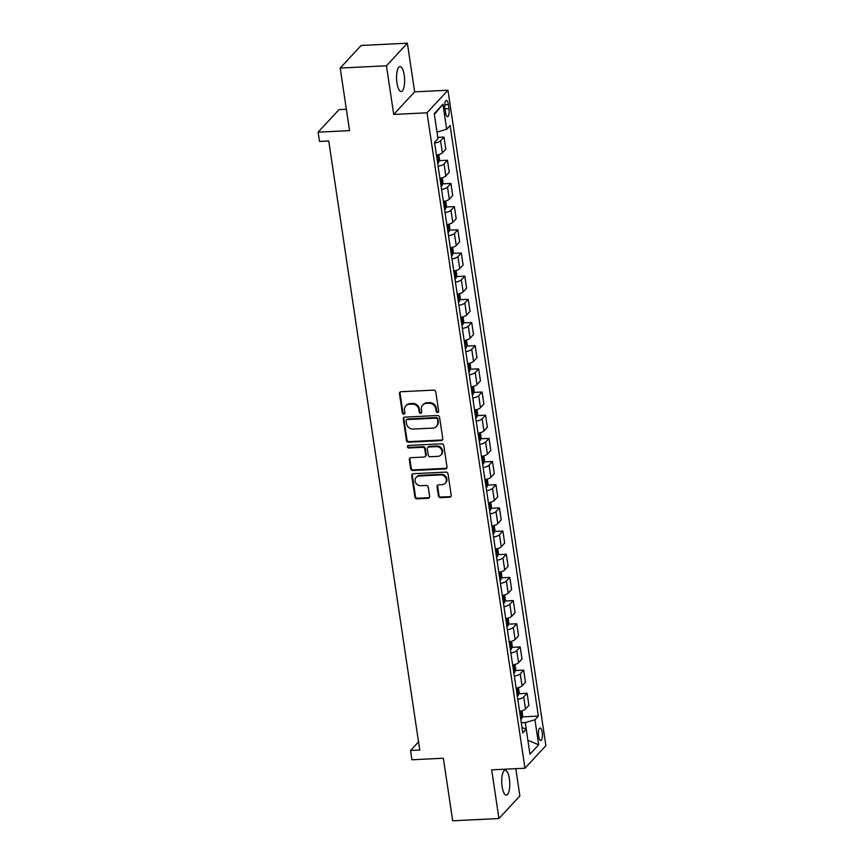<?xml version="1.0" encoding="UTF-8"?>
<svg xmlns="http://www.w3.org/2000/svg" width="864" height="864" viewBox="0 0 864 864"><rect width="100%" height="100%" fill="white"/><g stroke="black" fill="none" stroke-linecap="round" stroke-linejoin="round"><path stroke-width="1.3" d="M437.573 412.517A1.339 1.21 -137.2 0 0 438.653 411.188L435.769 391.846A1.922 1.739 -137.2 0 0 433.674 390.118L400.993 391.727A1.922 1.739 -137.2 0 0 399.449 393.638L402.343 412.97A1.339 1.21 -137.2 0 0 404.6 413.824A1.339 1.21 -137.2 0 0 404.881 412.852L404.514 410.346A6.134 5.551 -137.2 0 1 405.821 405.886A6.134 5.551 -137.2 0 1 409.45 404.233L412.171 404.104A6.134 5.551 -137.2 0 1 418.856 409.633L419.224 412.139A1.339 1.21 -137.2 0 0 421.481 412.992A1.339 1.21 -137.2 0 0 421.772 412.02L421.394 409.514A6.134 5.551 -137.2 0 1 422.701 405.054A6.134 5.551 -137.2 0 1 426.341 403.402L429.062 403.272A6.134 5.551 -137.2 0 1 435.737 408.802L436.115 411.307A1.339 1.21 -137.2 0 0 437.573 412.517M422.701 405.054L423.274 404.449A6.134 5.551 -137.2 0 1 426.902 402.797L429.624 402.656A6.134 5.551 -137.2 0 1 436.309 408.197L436.676 410.702A1.339 1.21 -137.2 0 0 438.588 411.793M400.183 391.975A1.922 1.739 -137.2 0 0 400.021 393.023L402.905 412.366A1.339 1.21 -137.2 0 0 404.827 413.467M405.821 405.886L406.382 405.281A6.134 5.551 -137.2 0 1 410.011 403.628L412.744 403.488A6.134 5.551 -137.2 0 1 419.418 409.028L419.796 411.534A1.339 1.21 -137.2 0 0 421.708 412.636M509.35 778.756A12.506 3.985 87.2 0 0 505.116 770.17A12.506 3.985 87.2 0 0 502.114 786.575A12.506 3.985 87.2 0 0 506.347 795.161A12.506 3.985 87.2 0 0 509.35 778.756M404.201 75.146A12.506 3.985 87.2 0 0 399.967 66.56A12.506 3.985 87.2 0 0 396.965 82.966A12.506 3.985 87.2 0 0 401.198 91.541A12.506 3.985 87.2 0 0 404.201 75.146M542.257 732.326A6.253 1.998 87.2 0 0 540.14 728.028A6.253 1.998 87.2 0 0 538.639 736.236A6.253 1.998 87.2 0 0 540.756 740.524A6.253 1.998 87.2 0 0 542.257 732.326M438.426 495.936A1.922 1.739 -137.2 0 0 440.51 497.664L449.68 497.221A1.922 1.739 -137.2 0 0 451.224 495.31L448.016 473.828A1.922 1.739 -137.2 0 0 445.932 472.1L413.251 473.71A1.922 1.739 -137.2 0 0 411.707 475.621L414.914 497.092A1.922 1.739 -137.2 0 0 416.999 498.83L428.08 498.28A1.922 1.739 -137.2 0 0 429.624 496.368L428.252 487.177A1.922 1.739 -137.2 0 0 426.157 485.449L420.671 485.719A5.13 4.644 -137.2 0 1 416.178 477.371A5.13 4.644 -137.2 0 1 419.213 475.988L440.726 474.93A5.13 4.644 -137.2 0 1 445.219 483.278A5.13 4.644 -137.2 0 1 442.184 484.661L438.599 484.834A1.922 1.739 -137.2 0 0 437.054 486.745L438.426 495.936L438.998 495.331A1.922 1.739 -137.2 0 0 441.083 497.059L450.252 496.606A1.922 1.739 -137.2 0 0 451.062 496.357M386.446 65.783L393.725 114.448L414.644 91.865L407.376 43.2L386.446 65.783L340.2 68.062L349.553 130.637L318.114 132.181L319.496 141.448L328.741 140.994L419.764 750.049L410.519 750.503L411.901 759.78L443.351 758.225L452.704 820.8L498.949 818.521L519.869 795.938L515.797 768.668M393.725 114.448L427.021 112.806L524.966 768.215L491.67 769.856L498.949 818.521M441.223 440.618A1.922 1.739 -137.2 0 0 442.768 438.707L439.56 417.236A1.922 1.739 -137.2 0 0 437.476 415.508L404.795 417.118A1.922 1.739 -137.2 0 0 403.25 419.029L406.458 440.5A1.922 1.739 -137.2 0 0 408.542 442.228L441.223 440.618L441.796 440.003A1.922 1.739 -137.2 0 0 442.606 439.754M443.794 445.532L447.001 467.003A1.922 1.739 -137.2 0 1 445.457 468.914L412.776 470.524A1.922 1.739 -137.2 0 1 410.681 468.796L409.309 459.605A1.922 1.739 -137.2 0 1 410.854 457.693L424.105 457.045A1.922 1.739 -137.2 0 0 425.65 455.134L424.742 449.042A1.922 1.739 -137.2 0 0 422.658 447.304L408.856 447.984A1.339 1.21 -137.2 0 1 407.678 445.802A1.339 1.21 -137.2 0 1 408.478 445.435L441.698 443.804A1.922 1.739 -137.2 0 1 443.794 445.532M340.2 68.062L361.13 45.479L407.376 43.2M444.874 108.389L445.489 112.471A6.059 1.933 87.2 0 0 447.541 116.629A6.059 1.933 87.2 0 0 448.988 108.691L448.384 104.609A6.059 1.933 87.2 0 0 446.332 100.451A6.059 1.933 87.2 0 0 444.874 108.389M427.021 112.806L447.941 90.223L545.886 745.632L524.966 768.215M442.94 104.231L446.677 129.265L437.022 132.073L434.354 114.491L442.94 104.231L434.236 113.627L437.972 138.661L434.549 142.355L522.806 732.866L526.23 729.173L521.996 727.466M522.256 716.882L538.358 716.083L450.101 125.572L446.677 129.265M538.358 716.083L534.935 719.777L538.672 744.811L529.967 754.207L526.23 729.173M346.356 109.242L339.034 109.598L318.114 132.181M414.644 91.865L447.941 90.223M418.543 741.852L410.519 750.503M527.872 740.2L525.269 722.585L521.294 722.779M527.882 740.232L538.672 744.811M437.778 137.387L443.999 137.084L440.575 140.767A7.819 2.203 171.5 0 1 434.668 143.122M436.471 155.164A7.819 2.203 171.5 0 0 442.379 152.82L445.802 149.126L443.999 137.084M439.128 160.661L447.455 160.25L444.042 163.944A7.819 2.203 171.5 0 1 438.134 166.288M439.927 178.34A7.819 2.203 171.5 0 0 445.835 175.997L449.258 172.303L447.455 160.25M442.595 183.838L450.922 183.427L447.498 187.121A7.819 2.203 171.5 0 1 441.59 189.464M443.394 201.517A7.819 2.203 171.5 0 0 449.302 199.174L452.725 195.48L450.922 183.427M446.051 207.014L454.388 206.604L450.965 210.298A7.819 2.203 171.5 0 1 445.057 212.641M446.861 224.694A7.819 2.203 171.5 0 0 452.768 222.35L456.192 218.657L454.388 206.604M449.518 230.191L457.855 229.781L454.432 233.474A7.819 2.203 171.5 0 1 448.524 235.818M450.317 247.871A7.819 2.203 171.5 0 0 456.235 245.527L459.648 241.834L457.855 229.781M452.984 253.368L461.311 252.958L457.898 256.651A7.819 2.203 171.5 0 1 451.98 258.995M453.784 271.048A7.819 2.203 171.5 0 0 459.691 268.704L463.115 265.01L461.311 252.958M456.44 276.545L464.778 276.134L461.354 279.828A7.819 2.203 171.5 0 1 455.447 282.172M457.25 294.224A7.819 2.203 171.5 0 0 463.158 291.881L466.582 288.187L464.778 276.134M459.907 299.722L468.245 299.311L464.821 303.005A7.819 2.203 171.5 0 1 458.914 305.348M460.717 317.401A7.819 2.203 171.5 0 0 466.625 315.047L470.038 311.364L468.245 299.311M463.374 322.898L471.701 322.488L468.288 326.171A7.819 2.203 171.5 0 1 462.37 328.525M464.173 340.578A7.819 2.203 171.5 0 0 470.081 338.224L473.504 334.53L471.701 322.488M466.841 346.075L475.168 345.654L471.744 349.348A7.819 2.203 171.5 0 1 465.836 351.702M467.64 363.744A7.819 2.203 171.5 0 0 473.548 361.4L476.971 357.707L475.168 345.654M470.297 369.241L478.634 368.831L475.211 372.524A7.819 2.203 171.5 0 1 469.303 374.868M471.107 386.921A7.819 2.203 171.5 0 0 477.014 384.577L480.438 380.884L478.634 368.831M473.764 392.418L482.101 392.008L478.678 395.701A7.819 2.203 171.5 0 1 472.77 398.045M474.563 410.098A7.819 2.203 171.5 0 0 480.481 407.754L483.894 404.06L482.101 392.008M477.23 415.595L485.557 415.184L482.134 418.878A7.819 2.203 171.5 0 1 476.226 421.222M478.03 433.274A7.819 2.203 171.5 0 0 483.937 430.931L487.361 427.237L485.557 415.184M480.686 438.772L489.024 438.361L485.6 442.055A7.819 2.203 171.5 0 1 479.693 444.398M481.496 456.451A7.819 2.203 171.5 0 0 487.404 454.108L490.828 450.414L489.024 438.361M484.153 461.948L492.491 461.538L489.067 465.232A7.819 2.203 171.5 0 1 483.16 467.575M484.952 479.628A7.819 2.203 171.5 0 0 490.871 477.284L494.284 473.591L492.491 461.538M487.62 485.125L495.947 484.715L492.534 488.408A7.819 2.203 171.5 0 1 486.616 490.752M488.419 502.805A7.819 2.203 171.5 0 0 494.327 500.45L497.75 496.768L495.947 484.715M491.087 508.302L499.414 507.892L495.99 511.585A7.819 2.203 171.5 0 1 490.082 513.929M491.886 525.982A7.819 2.203 171.5 0 0 497.794 523.627L501.217 519.944L499.414 507.892M494.543 531.479L502.88 531.068L499.457 534.751A7.819 2.203 171.5 0 1 493.549 537.106M495.353 549.158A7.819 2.203 171.5 0 0 501.26 546.804L504.684 543.11L502.88 531.068M498.01 554.645L506.336 554.234L502.924 557.928A7.819 2.203 171.5 0 1 497.005 560.282M498.809 572.324A7.819 2.203 171.5 0 0 504.716 569.981L508.14 566.287L506.336 554.234M501.476 577.822L509.803 577.411L506.38 581.105A7.819 2.203 171.5 0 1 500.472 583.448M502.276 595.501A7.819 2.203 171.5 0 0 508.183 593.158L511.607 589.464L509.803 577.411M504.932 600.998L513.27 600.588L509.846 604.282A7.819 2.203 171.5 0 1 503.939 606.625M505.742 618.678A7.819 2.203 171.5 0 0 511.65 616.334L515.074 612.641L513.27 600.588M508.399 624.175L516.737 623.765L513.313 627.458A7.819 2.203 171.5 0 1 507.406 629.802M509.198 641.855A7.819 2.203 171.5 0 0 515.117 639.511L518.53 635.818L516.737 623.765M511.866 647.352L520.193 646.942L516.78 650.635A7.819 2.203 171.5 0 1 510.862 652.979M512.665 665.032A7.819 2.203 171.5 0 0 518.573 662.688L521.996 658.994L520.193 646.942M515.322 670.529L523.66 670.118L520.236 673.812A7.819 2.203 171.5 0 1 514.328 676.156M516.132 688.208A7.819 2.203 171.5 0 0 522.04 685.865L525.463 682.171L523.66 670.118M518.789 693.706L527.126 693.295L523.703 696.989A7.819 2.203 171.5 0 1 517.795 699.332M519.588 711.385A7.819 2.203 171.5 0 0 525.506 709.031L528.919 705.348L527.126 693.295M525.269 722.585L534.935 719.777M403.985 417.366A1.922 1.739 -137.2 0 0 403.812 418.414L407.02 439.884A1.922 1.739 -137.2 0 0 409.115 441.623L441.796 440.003M437.314 419.364A1.339 1.21 -137.2 0 0 435.856 418.154L407.171 419.569A1.339 1.21 -137.2 0 0 406.091 420.898L406.48 423.544A6.134 5.551 -137.2 0 0 413.165 429.073L432.778 428.112A6.134 5.551 -137.2 0 0 436.406 426.46A6.134 5.551 -137.2 0 0 437.713 421.999L437.886 418.748A1.339 1.21 -137.2 0 0 436.417 417.539L435.856 418.154M406.372 419.926L406.944 419.31A1.339 1.21 -137.2 0 1 407.732 418.954L436.417 417.539M436.406 426.46L436.968 425.844A6.134 5.551 -137.2 0 0 438.275 421.394L437.713 421.999M437.886 418.748L438.275 421.394M410.044 457.942A1.922 1.739 -137.2 0 0 409.882 459L411.253 468.191A1.922 1.739 -137.2 0 0 413.338 469.919L446.018 468.31A1.922 1.739 -137.2 0 0 446.828 468.061M425.25 456.527L425.812 455.922A1.922 1.739 -137.2 0 0 426.222 454.529L425.304 448.427A1.922 1.739 -137.2 0 0 423.22 446.699L409.417 447.379L408.856 447.984M408.024 445.554A1.339 1.21 -137.2 0 0 409.417 447.379M437.864 456.365A5.13 4.644 -137.2 0 0 441.418 449.55A5.13 4.644 -137.2 0 0 436.406 446.634L428.825 447.001A1.922 1.739 -137.2 0 0 427.28 448.913L428.198 455.015A1.922 1.739 -137.2 0 0 430.283 456.743L437.864 456.365M440.899 454.982L441.461 454.378A5.13 4.644 -137.2 0 0 436.979 446.018L436.406 446.634M427.691 447.52L428.263 446.915A1.922 1.739 -137.2 0 1 429.397 446.396L436.979 446.018M437.789 485.082A1.922 1.739 -137.2 0 0 437.616 486.14L438.998 495.331M445.219 483.278L445.781 482.674A5.13 4.644 -137.2 0 0 441.299 474.314L440.726 474.93M416.178 477.371L416.74 476.755A5.13 4.644 -137.2 0 1 419.774 475.373L441.299 474.314M412.441 473.958A1.922 1.739 -137.2 0 0 412.268 475.016L415.476 496.487A1.922 1.739 -137.2 0 0 417.571 498.215L428.641 497.675A1.922 1.739 -137.2 0 0 429.451 497.426M438.793 154.602L439.495 159.332L438.642 162.41A5.173 1.458 171.5 0 1 437.648 163.048M437.119 159.527A5.173 1.458 -8.5 0 0 437.465 159.354L437.13 157.129A5.173 1.458 171.5 0 1 436.784 157.302M442.26 177.779L442.962 182.509L442.109 185.576A5.173 1.458 171.5 0 1 441.104 186.224M440.586 182.704A5.173 1.458 -8.5 0 0 440.932 182.531L440.597 180.306A5.173 1.458 171.5 0 1 440.251 180.479M445.716 200.956L446.429 205.686L445.576 208.753A5.173 1.458 171.5 0 1 444.571 209.401M444.042 205.88A5.173 1.458 -8.5 0 0 444.388 205.708L444.064 203.483A5.173 1.458 171.5 0 1 443.718 203.656M449.183 224.132L449.885 228.852L449.032 231.93A5.173 1.458 171.5 0 1 448.038 232.578M447.509 229.057A5.173 1.458 -8.5 0 0 447.854 228.874L447.52 226.649A5.173 1.458 171.5 0 1 447.174 226.832M452.65 247.298L453.352 252.029L452.498 255.107A5.173 1.458 171.5 0 1 451.494 255.755M450.976 252.234A5.173 1.458 -8.5 0 0 451.321 252.05L450.986 249.826A5.173 1.458 171.5 0 1 450.641 250.009M456.106 270.475L456.818 275.206L455.965 278.284A5.173 1.458 171.5 0 1 454.961 278.932M454.432 275.411A5.173 1.458 -8.5 0 0 454.788 275.227L454.453 273.002A5.173 1.458 171.5 0 1 454.108 273.186M459.572 293.652L460.285 298.382L459.421 301.46A5.173 1.458 171.5 0 1 458.428 302.108M457.898 298.577A5.173 1.458 -8.5 0 0 458.244 298.404L457.909 296.179A5.173 1.458 171.5 0 1 457.564 296.352M463.039 316.829L463.741 321.559L462.888 324.637A5.173 1.458 171.5 0 1 461.894 325.274M461.365 321.754A5.173 1.458 -8.5 0 0 461.711 321.581L461.376 319.356A5.173 1.458 171.5 0 1 461.03 319.529M466.495 340.006L467.208 344.736L466.355 347.814A5.173 1.458 171.5 0 1 465.35 348.451M464.832 344.93A5.173 1.458 -8.5 0 0 465.178 344.758L464.843 342.533A5.173 1.458 171.5 0 1 464.497 342.706M469.962 363.182L470.675 367.913L469.811 370.98A5.173 1.458 171.5 0 1 468.817 371.628M468.288 368.107A5.173 1.458 -8.5 0 0 468.634 367.934L468.31 365.71A5.173 1.458 171.5 0 1 467.953 365.882M473.429 386.359L474.131 391.09L473.278 394.157A5.173 1.458 171.5 0 1 472.284 394.805M471.755 391.284A5.173 1.458 -8.5 0 0 472.1 391.111L471.766 388.886A5.173 1.458 171.5 0 1 471.42 389.059M476.896 409.536L477.598 414.266L476.744 417.334A5.173 1.458 171.5 0 1 475.74 417.982M475.222 414.461A5.173 1.458 -8.5 0 0 475.567 414.277L475.232 412.052A5.173 1.458 171.5 0 1 474.887 412.236M480.352 432.713L481.064 437.432L480.211 440.51A5.173 1.458 171.5 0 1 479.207 441.158M478.678 437.638A5.173 1.458 -8.5 0 0 479.023 437.454L478.699 435.229A5.173 1.458 171.5 0 1 478.354 435.413M483.818 455.879L484.52 460.609L483.667 463.687A5.173 1.458 171.5 0 1 482.674 464.335M482.144 460.814A5.173 1.458 -8.5 0 0 482.49 460.631L482.155 458.406A5.173 1.458 171.5 0 1 481.81 458.59M487.285 479.056L487.987 483.786L487.134 486.864A5.173 1.458 171.5 0 1 486.14 487.512M485.611 483.991A5.173 1.458 -8.5 0 0 485.957 483.808L485.622 481.583A5.173 1.458 171.5 0 1 485.276 481.766M490.741 502.232L491.454 506.963L490.601 510.041A5.173 1.458 171.5 0 1 489.596 510.689M489.067 507.157A5.173 1.458 -8.5 0 0 489.424 506.984L489.089 504.76A5.173 1.458 171.5 0 1 488.743 504.932M494.208 525.409L494.921 530.14L494.057 533.218A5.173 1.458 171.5 0 1 493.063 533.855M492.534 530.334A5.173 1.458 -8.5 0 0 492.88 530.161L492.556 527.936A5.173 1.458 171.5 0 1 492.199 528.109M497.675 548.586L498.377 553.316L497.524 556.394A5.173 1.458 171.5 0 1 496.53 557.032M496.001 553.511A5.173 1.458 -8.5 0 0 496.346 553.338L496.012 551.113A5.173 1.458 171.5 0 1 495.666 551.286M501.142 571.763L501.844 576.493L500.99 579.56A5.173 1.458 171.5 0 1 499.986 580.208M499.468 576.688A5.173 1.458 -8.5 0 0 499.813 576.515L499.478 574.29A5.173 1.458 171.5 0 1 499.133 574.463M504.598 594.94L505.31 599.67L504.457 602.737A5.173 1.458 171.5 0 1 503.453 603.385M502.924 599.864A5.173 1.458 -8.5 0 0 503.269 599.692L502.945 597.467A5.173 1.458 171.5 0 1 502.6 597.64M508.064 618.116L508.766 622.847L507.913 625.914A5.173 1.458 171.5 0 1 506.92 626.562M506.39 623.041A5.173 1.458 -8.5 0 0 506.736 622.858L506.401 620.633A5.173 1.458 171.5 0 1 506.056 620.816M511.531 641.293L512.233 646.013L511.38 649.091A5.173 1.458 171.5 0 1 510.376 649.739M509.857 646.218A5.173 1.458 -8.5 0 0 510.203 646.034L509.868 643.81A5.173 1.458 171.5 0 1 509.522 643.993M514.987 664.459L515.7 669.19L514.847 672.268A5.173 1.458 171.5 0 1 513.842 672.916M513.313 669.395A5.173 1.458 -8.5 0 0 513.67 669.211L513.335 666.986A5.173 1.458 171.5 0 1 512.989 667.17M518.454 687.636L519.156 692.366L518.303 695.444A5.173 1.458 171.5 0 1 517.309 696.092M516.78 692.561A5.173 1.458 -8.5 0 0 517.126 692.388L516.791 690.163A5.173 1.458 171.5 0 1 516.445 690.336M521.921 710.813L522.623 715.543L521.77 718.621A5.173 1.458 171.5 0 1 520.776 719.269M520.247 715.738A5.173 1.458 -8.5 0 0 520.592 715.565L520.258 713.34A5.173 1.458 171.5 0 1 519.912 713.513M442.379 152.82L440.575 140.767M445.835 175.997L444.042 163.944M449.302 199.174L447.498 187.121M452.768 222.35L450.965 210.298M456.235 245.527L454.432 233.474M459.691 268.704L457.898 256.651M463.158 291.881L461.354 279.828M466.625 315.047L464.821 303.005M470.081 338.224L468.288 326.171M473.548 361.4L471.744 349.348M477.014 384.577L475.211 372.524M480.481 407.754L478.678 395.701M483.937 430.931L482.134 418.878M487.404 454.108L485.6 442.055M490.871 477.284L489.067 465.232M494.327 500.45L492.534 488.408M497.794 523.627L495.99 511.585M501.26 546.804L499.457 534.751M504.716 569.981L502.924 557.928M508.183 593.158L506.38 581.105M511.65 616.334L509.846 604.282M515.117 639.511L513.313 627.458M518.573 662.688L516.78 650.635M522.04 685.865L520.236 673.812M525.506 709.031L523.703 696.989M444.701 104.792L448.384 104.609M444.949 108.886L448.988 108.691M436.309 408.197L435.737 408.802M429.624 402.656L429.062 403.272M426.902 402.797L426.341 403.402M419.796 411.534L419.224 412.139M419.418 409.028L418.856 409.633M412.744 403.488L412.171 404.104M410.011 403.628L409.45 404.233M402.905 412.366L402.343 412.97M400.021 393.023L399.449 393.638M436.676 410.702L436.115 411.307M409.115 441.623L408.542 442.228M407.02 439.884L406.458 440.5M403.812 418.414L403.25 419.029M407.732 418.954L407.171 419.569M446.018 468.31L445.457 468.914M413.338 469.919L412.776 470.524M411.253 468.191L410.681 468.796M409.882 459L409.309 459.605M426.222 454.529L425.65 455.134M425.304 448.427L424.742 449.042M423.22 446.699L422.658 447.304M429.397 446.396L428.825 447.001M437.616 486.14L437.054 486.745M419.774 475.373L419.213 475.988M428.641 497.675L428.08 498.28M417.571 498.215L416.999 498.83M415.476 496.487L414.914 497.092M412.268 475.016L411.707 475.621M450.252 496.606L449.68 497.221M441.083 497.059L440.51 497.664M438.664 162.324L437.562 154.937M442.13 185.501L441.029 178.103M445.597 208.678L444.485 201.28M449.053 231.854L447.952 224.456M452.52 255.031L451.418 247.633M455.987 278.208L454.874 270.81M459.443 301.385L458.341 293.987M462.91 324.562L461.808 317.164M466.376 347.728L465.264 340.34M469.843 370.904L468.731 363.517M473.299 394.081L472.198 386.683M476.766 417.258L475.664 409.86M480.233 440.435L479.12 433.037M483.689 463.612L482.587 456.214M487.156 486.788L486.054 479.39M490.622 509.965L489.51 502.567M494.078 533.142L492.977 525.744M497.545 556.308L496.444 548.921M501.012 579.485L499.91 572.098M504.479 602.662L503.366 595.264M507.935 625.838L506.833 618.44M511.402 649.015L510.3 641.617M514.868 672.192L513.756 664.794M518.324 695.369L517.223 687.971M521.791 718.546L520.69 711.148"/></g></svg>
